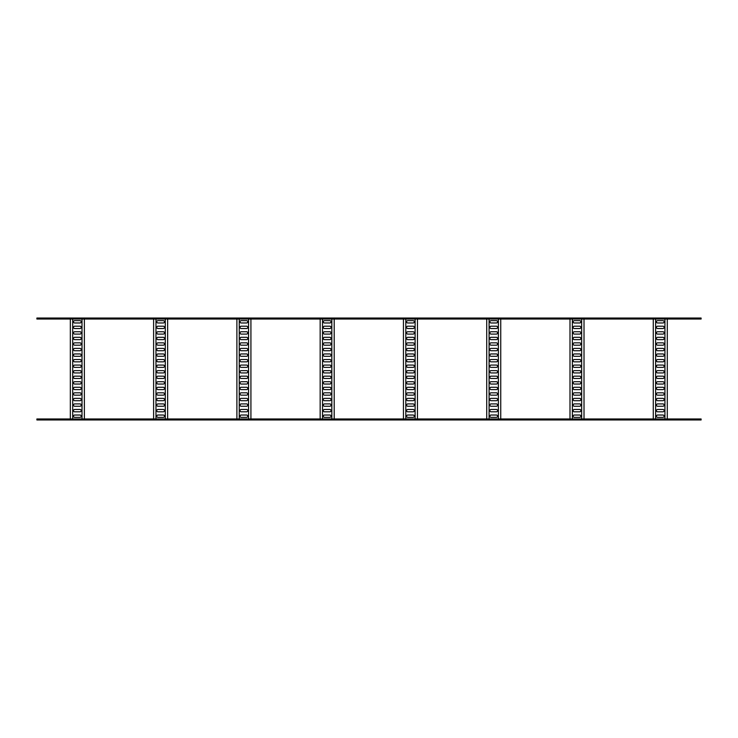 <?xml version="1.0" encoding="UTF-8"?>
<svg xmlns="http://www.w3.org/2000/svg" width="738" height="738" viewBox="0 0 738 738"><rect width="100%" height="100%" fill="white"/><g stroke="black" fill="none" stroke-linecap="round" stroke-linejoin="round"><path stroke-width="1.11" d="M73.237 319.037L82.001 319.037L82.001 418.963L72.702 418.963L72.702 319.037L73.237 319.037M74.686 326.196A1.162 1.162 0 0 0 73.523 327.358A1.162 1.162 0 0 0 74.686 328.53L80.018 328.53A1.162 1.162 0 0 0 81.189 327.358A1.162 1.162 0 0 0 80.018 326.196L74.686 326.196M74.686 337.303A1.162 1.162 0 0 0 73.523 338.465A1.162 1.162 0 0 0 74.686 339.628L80.018 339.628A1.162 1.162 0 0 0 81.189 338.465A1.162 1.162 0 0 0 80.018 337.303L74.686 337.303M74.686 348.401A1.162 1.162 0 0 0 73.523 349.572A1.162 1.162 0 0 0 74.686 350.734L80.018 350.734A1.162 1.162 0 0 0 81.189 349.572A1.162 1.162 0 0 0 80.018 348.401L74.686 348.401M74.686 359.507A1.162 1.162 0 0 0 73.523 360.67A1.162 1.162 0 0 0 74.686 361.841L80.018 361.841A1.162 1.162 0 0 0 81.189 360.67A1.162 1.162 0 0 0 80.018 359.507L74.686 359.507M74.686 370.614A1.162 1.162 0 0 0 73.523 371.777A1.162 1.162 0 0 0 74.686 372.939L80.018 372.939A1.162 1.162 0 0 0 81.189 371.777A1.162 1.162 0 0 0 80.018 370.614L74.686 370.614M74.686 381.712A1.162 1.162 0 0 0 73.523 382.884A1.162 1.162 0 0 0 74.686 384.046L80.018 384.046A1.162 1.162 0 0 0 81.189 382.884A1.162 1.162 0 0 0 80.018 381.712L74.686 381.712M74.686 392.819A1.162 1.162 0 0 0 73.523 393.981A1.162 1.162 0 0 0 74.686 395.153L80.018 395.153A1.162 1.162 0 0 0 81.189 393.981A1.162 1.162 0 0 0 80.018 392.819L74.686 392.819M74.686 403.917A1.162 1.162 0 0 0 73.523 405.088A1.162 1.162 0 0 0 74.686 406.251L80.018 406.251A1.162 1.162 0 0 0 81.189 405.088A1.162 1.162 0 0 0 80.018 403.917L74.686 403.917M74.686 415.024A1.162 1.162 0 0 0 73.523 416.186A1.162 1.162 0 0 0 74.686 417.357L80.018 417.357A1.162 1.162 0 0 0 81.189 416.186A1.162 1.162 0 0 0 80.018 415.024L74.686 415.024M74.686 409.47A1.162 1.162 0 0 0 73.523 410.642A1.162 1.162 0 0 0 74.686 411.804L80.018 411.804A1.162 1.162 0 0 0 81.189 410.642A1.162 1.162 0 0 0 80.018 409.47L74.686 409.47M74.686 398.372A1.162 1.162 0 0 0 73.523 399.535A1.162 1.162 0 0 0 74.686 400.697L80.018 400.697A1.162 1.162 0 0 0 81.189 399.535A1.162 1.162 0 0 0 80.018 398.372L74.686 398.372M74.686 387.266A1.162 1.162 0 0 0 73.523 388.428A1.162 1.162 0 0 0 74.686 389.599L80.018 389.599A1.162 1.162 0 0 0 81.189 388.428A1.162 1.162 0 0 0 80.018 387.266L74.686 387.266M74.686 376.159A1.162 1.162 0 0 0 73.523 377.33A1.162 1.162 0 0 0 74.686 378.493L80.018 378.493A1.162 1.162 0 0 0 81.189 377.33A1.162 1.162 0 0 0 80.018 376.159L74.686 376.159M74.686 365.061A1.162 1.162 0 0 0 73.523 366.223A1.162 1.162 0 0 0 74.686 367.386L80.018 367.386A1.162 1.162 0 0 0 81.189 366.223A1.162 1.162 0 0 0 80.018 365.061L74.686 365.061M74.686 353.954A1.162 1.162 0 0 0 73.523 355.116A1.162 1.162 0 0 0 74.686 356.288L80.018 356.288A1.162 1.162 0 0 0 81.189 355.116A1.162 1.162 0 0 0 80.018 353.954L74.686 353.954M74.686 342.847A1.162 1.162 0 0 0 73.523 344.019A1.162 1.162 0 0 0 74.686 345.181L80.018 345.181A1.162 1.162 0 0 0 81.189 344.019A1.162 1.162 0 0 0 80.018 342.847L74.686 342.847M74.686 331.749A1.162 1.162 0 0 0 73.523 332.912A1.162 1.162 0 0 0 74.686 334.083L80.018 334.083A1.162 1.162 0 0 0 81.189 332.912A1.162 1.162 0 0 0 80.018 331.749L74.686 331.749M74.686 320.643A1.162 1.162 0 0 0 73.523 321.814A1.162 1.162 0 0 0 74.686 322.976L80.018 322.976A1.162 1.162 0 0 0 81.189 321.814A1.162 1.162 0 0 0 80.018 320.643L74.686 320.643M70.341 319.037L70.341 418.963M84.363 319.037L84.363 418.963M701.1 419.968L36.9 419.968L36.9 418.963L701.1 418.963L701.1 419.968M156.511 319.037L165.275 319.037L165.275 418.963L155.976 418.963L155.976 319.037L156.511 319.037M157.96 326.196A1.162 1.162 0 0 0 156.797 327.358A1.162 1.162 0 0 0 157.96 328.53L163.292 328.53A1.162 1.162 0 0 0 164.463 327.358A1.162 1.162 0 0 0 163.292 326.196L157.96 326.196M157.96 337.303A1.162 1.162 0 0 0 156.797 338.465A1.162 1.162 0 0 0 157.96 339.628L163.292 339.628A1.162 1.162 0 0 0 164.463 338.465A1.162 1.162 0 0 0 163.292 337.303L157.96 337.303M157.96 348.401A1.162 1.162 0 0 0 156.797 349.572A1.162 1.162 0 0 0 157.96 350.734L163.292 350.734A1.162 1.162 0 0 0 164.463 349.572A1.162 1.162 0 0 0 163.292 348.401L157.96 348.401M157.96 359.507A1.162 1.162 0 0 0 156.797 360.67A1.162 1.162 0 0 0 157.96 361.841L163.292 361.841A1.162 1.162 0 0 0 164.463 360.67A1.162 1.162 0 0 0 163.292 359.507L157.96 359.507M157.96 370.614A1.162 1.162 0 0 0 156.797 371.777A1.162 1.162 0 0 0 157.96 372.939L163.292 372.939A1.162 1.162 0 0 0 164.463 371.777A1.162 1.162 0 0 0 163.292 370.614L157.96 370.614M157.96 381.712A1.162 1.162 0 0 0 156.797 382.884A1.162 1.162 0 0 0 157.96 384.046L163.292 384.046A1.162 1.162 0 0 0 164.463 382.884A1.162 1.162 0 0 0 163.292 381.712L157.96 381.712M157.96 392.819A1.162 1.162 0 0 0 156.797 393.981A1.162 1.162 0 0 0 157.96 395.153L163.292 395.153A1.162 1.162 0 0 0 164.463 393.981A1.162 1.162 0 0 0 163.292 392.819L157.96 392.819M157.96 403.917A1.162 1.162 0 0 0 156.797 405.088A1.162 1.162 0 0 0 157.96 406.251L163.292 406.251A1.162 1.162 0 0 0 164.463 405.088A1.162 1.162 0 0 0 163.292 403.917L157.96 403.917M157.96 415.024A1.162 1.162 0 0 0 156.797 416.186A1.162 1.162 0 0 0 157.96 417.357L163.292 417.357A1.162 1.162 0 0 0 164.463 416.186A1.162 1.162 0 0 0 163.292 415.024L157.96 415.024M157.96 409.47A1.162 1.162 0 0 0 156.797 410.642A1.162 1.162 0 0 0 157.96 411.804L163.292 411.804A1.162 1.162 0 0 0 164.463 410.642A1.162 1.162 0 0 0 163.292 409.47L157.96 409.47M157.96 398.372A1.162 1.162 0 0 0 156.797 399.535A1.162 1.162 0 0 0 157.96 400.697L163.292 400.697A1.162 1.162 0 0 0 164.463 399.535A1.162 1.162 0 0 0 163.292 398.372L157.96 398.372M157.96 387.266A1.162 1.162 0 0 0 156.797 388.428A1.162 1.162 0 0 0 157.96 389.599L163.292 389.599A1.162 1.162 0 0 0 164.463 388.428A1.162 1.162 0 0 0 163.292 387.266L157.96 387.266M157.96 376.159A1.162 1.162 0 0 0 156.797 377.33A1.162 1.162 0 0 0 157.96 378.493L163.292 378.493A1.162 1.162 0 0 0 164.463 377.33A1.162 1.162 0 0 0 163.292 376.159L157.96 376.159M157.96 365.061A1.162 1.162 0 0 0 156.797 366.223A1.162 1.162 0 0 0 157.96 367.386L163.292 367.386A1.162 1.162 0 0 0 164.463 366.223A1.162 1.162 0 0 0 163.292 365.061L157.96 365.061M157.96 353.954A1.162 1.162 0 0 0 156.797 355.116A1.162 1.162 0 0 0 157.96 356.288L163.292 356.288A1.162 1.162 0 0 0 164.463 355.116A1.162 1.162 0 0 0 163.292 353.954L157.96 353.954M157.96 342.847A1.162 1.162 0 0 0 156.797 344.019A1.162 1.162 0 0 0 157.96 345.181L163.292 345.181A1.162 1.162 0 0 0 164.463 344.019A1.162 1.162 0 0 0 163.292 342.847L157.96 342.847M157.96 331.749A1.162 1.162 0 0 0 156.797 332.912A1.162 1.162 0 0 0 157.96 334.083L163.292 334.083A1.162 1.162 0 0 0 164.463 332.912A1.162 1.162 0 0 0 163.292 331.749L157.96 331.749M157.96 320.643A1.162 1.162 0 0 0 156.797 321.814A1.162 1.162 0 0 0 157.96 322.976L163.292 322.976A1.162 1.162 0 0 0 164.463 321.814A1.162 1.162 0 0 0 163.292 320.643L157.96 320.643M153.615 319.037L153.615 418.963M167.646 319.037L167.646 418.963M239.785 319.037L248.558 319.037L248.558 418.963L239.25 418.963L239.25 319.037L239.785 319.037M241.243 326.196A1.162 1.162 0 0 0 240.071 327.358A1.162 1.162 0 0 0 241.243 328.53L246.566 328.53A1.162 1.162 0 0 0 247.737 327.358A1.162 1.162 0 0 0 246.566 326.196L241.243 326.196M241.243 337.303A1.162 1.162 0 0 0 240.071 338.465A1.162 1.162 0 0 0 241.243 339.628L246.566 339.628A1.162 1.162 0 0 0 247.737 338.465A1.162 1.162 0 0 0 246.566 337.303L241.243 337.303M241.243 348.401A1.162 1.162 0 0 0 240.071 349.572A1.162 1.162 0 0 0 241.243 350.734L246.566 350.734A1.162 1.162 0 0 0 247.737 349.572A1.162 1.162 0 0 0 246.566 348.401L241.243 348.401M241.243 359.507A1.162 1.162 0 0 0 240.071 360.67A1.162 1.162 0 0 0 241.243 361.841L246.566 361.841A1.162 1.162 0 0 0 247.737 360.67A1.162 1.162 0 0 0 246.566 359.507L241.243 359.507M241.243 370.614A1.162 1.162 0 0 0 240.071 371.777A1.162 1.162 0 0 0 241.243 372.939L246.566 372.939A1.162 1.162 0 0 0 247.737 371.777A1.162 1.162 0 0 0 246.566 370.614L241.243 370.614M241.243 381.712A1.162 1.162 0 0 0 240.071 382.884A1.162 1.162 0 0 0 241.243 384.046L246.566 384.046A1.162 1.162 0 0 0 247.737 382.884A1.162 1.162 0 0 0 246.566 381.712L241.243 381.712M241.243 392.819A1.162 1.162 0 0 0 240.071 393.981A1.162 1.162 0 0 0 241.243 395.153L246.566 395.153A1.162 1.162 0 0 0 247.737 393.981A1.162 1.162 0 0 0 246.566 392.819L241.243 392.819M241.243 403.917A1.162 1.162 0 0 0 240.071 405.088A1.162 1.162 0 0 0 241.243 406.251L246.566 406.251A1.162 1.162 0 0 0 247.737 405.088A1.162 1.162 0 0 0 246.566 403.917L241.243 403.917M241.243 415.024A1.162 1.162 0 0 0 240.071 416.186A1.162 1.162 0 0 0 241.243 417.357L246.566 417.357A1.162 1.162 0 0 0 247.737 416.186A1.162 1.162 0 0 0 246.566 415.024L241.243 415.024M241.243 409.47A1.162 1.162 0 0 0 240.071 410.642A1.162 1.162 0 0 0 241.243 411.804L246.566 411.804A1.162 1.162 0 0 0 247.737 410.642A1.162 1.162 0 0 0 246.566 409.47L241.243 409.47M241.243 398.372A1.162 1.162 0 0 0 240.071 399.535A1.162 1.162 0 0 0 241.243 400.697L246.566 400.697A1.162 1.162 0 0 0 247.737 399.535A1.162 1.162 0 0 0 246.566 398.372L241.243 398.372M241.243 387.266A1.162 1.162 0 0 0 240.071 388.428A1.162 1.162 0 0 0 241.243 389.599L246.566 389.599A1.162 1.162 0 0 0 247.737 388.428A1.162 1.162 0 0 0 246.566 387.266L241.243 387.266M241.243 376.159A1.162 1.162 0 0 0 240.071 377.33A1.162 1.162 0 0 0 241.243 378.493L246.566 378.493A1.162 1.162 0 0 0 247.737 377.33A1.162 1.162 0 0 0 246.566 376.159L241.243 376.159M241.243 365.061A1.162 1.162 0 0 0 240.071 366.223A1.162 1.162 0 0 0 241.243 367.386L246.566 367.386A1.162 1.162 0 0 0 247.737 366.223A1.162 1.162 0 0 0 246.566 365.061L241.243 365.061M241.243 353.954A1.162 1.162 0 0 0 240.071 355.116A1.162 1.162 0 0 0 241.243 356.288L246.566 356.288A1.162 1.162 0 0 0 247.737 355.116A1.162 1.162 0 0 0 246.566 353.954L241.243 353.954M241.243 342.847A1.162 1.162 0 0 0 240.071 344.019A1.162 1.162 0 0 0 241.243 345.181L246.566 345.181A1.162 1.162 0 0 0 247.737 344.019A1.162 1.162 0 0 0 246.566 342.847L241.243 342.847M241.243 331.749A1.162 1.162 0 0 0 240.071 332.912A1.162 1.162 0 0 0 241.243 334.083L246.566 334.083A1.162 1.162 0 0 0 247.737 332.912A1.162 1.162 0 0 0 246.566 331.749L241.243 331.749M241.243 320.643A1.162 1.162 0 0 0 240.071 321.814A1.162 1.162 0 0 0 241.243 322.976L246.566 322.976A1.162 1.162 0 0 0 247.737 321.814A1.162 1.162 0 0 0 246.566 320.643L241.243 320.643M236.889 319.037L236.889 418.963M250.92 319.037L250.92 418.963M323.059 319.037L331.832 319.037L331.832 418.963L322.524 418.963L322.524 319.037L323.059 319.037M324.517 326.196A1.162 1.162 0 0 0 323.345 327.358A1.162 1.162 0 0 0 324.517 328.53L329.84 328.53A1.162 1.162 0 0 0 331.011 327.358A1.162 1.162 0 0 0 329.84 326.196L324.517 326.196M324.517 337.303A1.162 1.162 0 0 0 323.345 338.465A1.162 1.162 0 0 0 324.517 339.628L329.84 339.628A1.162 1.162 0 0 0 331.011 338.465A1.162 1.162 0 0 0 329.84 337.303L324.517 337.303M324.517 348.401A1.162 1.162 0 0 0 323.345 349.572A1.162 1.162 0 0 0 324.517 350.734L329.84 350.734A1.162 1.162 0 0 0 331.011 349.572A1.162 1.162 0 0 0 329.84 348.401L324.517 348.401M324.517 359.507A1.162 1.162 0 0 0 323.345 360.67A1.162 1.162 0 0 0 324.517 361.841L329.84 361.841A1.162 1.162 0 0 0 331.011 360.67A1.162 1.162 0 0 0 329.84 359.507L324.517 359.507M324.517 370.614A1.162 1.162 0 0 0 323.345 371.777A1.162 1.162 0 0 0 324.517 372.939L329.84 372.939A1.162 1.162 0 0 0 331.011 371.777A1.162 1.162 0 0 0 329.84 370.614L324.517 370.614M324.517 381.712A1.162 1.162 0 0 0 323.345 382.884A1.162 1.162 0 0 0 324.517 384.046L329.84 384.046A1.162 1.162 0 0 0 331.011 382.884A1.162 1.162 0 0 0 329.84 381.712L324.517 381.712M324.517 392.819A1.162 1.162 0 0 0 323.345 393.981A1.162 1.162 0 0 0 324.517 395.153L329.84 395.153A1.162 1.162 0 0 0 331.011 393.981A1.162 1.162 0 0 0 329.84 392.819L324.517 392.819M324.517 403.917A1.162 1.162 0 0 0 323.345 405.088A1.162 1.162 0 0 0 324.517 406.251L329.84 406.251A1.162 1.162 0 0 0 331.011 405.088A1.162 1.162 0 0 0 329.84 403.917L324.517 403.917M324.517 415.024A1.162 1.162 0 0 0 323.345 416.186A1.162 1.162 0 0 0 324.517 417.357L329.84 417.357A1.162 1.162 0 0 0 331.011 416.186A1.162 1.162 0 0 0 329.84 415.024L324.517 415.024M324.517 409.47A1.162 1.162 0 0 0 323.345 410.642A1.162 1.162 0 0 0 324.517 411.804L329.84 411.804A1.162 1.162 0 0 0 331.011 410.642A1.162 1.162 0 0 0 329.84 409.47L324.517 409.47M324.517 398.372A1.162 1.162 0 0 0 323.345 399.535A1.162 1.162 0 0 0 324.517 400.697L329.84 400.697A1.162 1.162 0 0 0 331.011 399.535A1.162 1.162 0 0 0 329.84 398.372L324.517 398.372M324.517 387.266A1.162 1.162 0 0 0 323.345 388.428A1.162 1.162 0 0 0 324.517 389.599L329.84 389.599A1.162 1.162 0 0 0 331.011 388.428A1.162 1.162 0 0 0 329.84 387.266L324.517 387.266M324.517 376.159A1.162 1.162 0 0 0 323.345 377.33A1.162 1.162 0 0 0 324.517 378.493L329.84 378.493A1.162 1.162 0 0 0 331.011 377.33A1.162 1.162 0 0 0 329.84 376.159L324.517 376.159M324.517 365.061A1.162 1.162 0 0 0 323.345 366.223A1.162 1.162 0 0 0 324.517 367.386L329.84 367.386A1.162 1.162 0 0 0 331.011 366.223A1.162 1.162 0 0 0 329.84 365.061L324.517 365.061M324.517 353.954A1.162 1.162 0 0 0 323.345 355.116A1.162 1.162 0 0 0 324.517 356.288L329.84 356.288A1.162 1.162 0 0 0 331.011 355.116A1.162 1.162 0 0 0 329.84 353.954L324.517 353.954M324.517 342.847A1.162 1.162 0 0 0 323.345 344.019A1.162 1.162 0 0 0 324.517 345.181L329.84 345.181A1.162 1.162 0 0 0 331.011 344.019A1.162 1.162 0 0 0 329.84 342.847L324.517 342.847M324.517 331.749A1.162 1.162 0 0 0 323.345 332.912A1.162 1.162 0 0 0 324.517 334.083L329.84 334.083A1.162 1.162 0 0 0 331.011 332.912A1.162 1.162 0 0 0 329.84 331.749L324.517 331.749M324.517 320.643A1.162 1.162 0 0 0 323.345 321.814A1.162 1.162 0 0 0 324.517 322.976L329.84 322.976A1.162 1.162 0 0 0 331.011 321.814A1.162 1.162 0 0 0 329.84 320.643L324.517 320.643M320.163 319.037L320.163 418.963M334.194 319.037L334.194 418.963M406.334 319.037L415.107 319.037L415.107 418.963L405.808 418.963L405.808 319.037L406.334 319.037M407.791 326.196A1.162 1.162 0 0 0 406.62 327.358A1.162 1.162 0 0 0 407.791 328.53L413.114 328.53A1.162 1.162 0 0 0 414.286 327.358A1.162 1.162 0 0 0 413.114 326.196L407.791 326.196M407.791 337.303A1.162 1.162 0 0 0 406.62 338.465A1.162 1.162 0 0 0 407.791 339.628L413.114 339.628A1.162 1.162 0 0 0 414.286 338.465A1.162 1.162 0 0 0 413.114 337.303L407.791 337.303M407.791 348.401A1.162 1.162 0 0 0 406.62 349.572A1.162 1.162 0 0 0 407.791 350.734L413.114 350.734A1.162 1.162 0 0 0 414.286 349.572A1.162 1.162 0 0 0 413.114 348.401L407.791 348.401M407.791 359.507A1.162 1.162 0 0 0 406.62 360.67A1.162 1.162 0 0 0 407.791 361.841L413.114 361.841A1.162 1.162 0 0 0 414.286 360.67A1.162 1.162 0 0 0 413.114 359.507L407.791 359.507M407.791 370.614A1.162 1.162 0 0 0 406.62 371.777A1.162 1.162 0 0 0 407.791 372.939L413.114 372.939A1.162 1.162 0 0 0 414.286 371.777A1.162 1.162 0 0 0 413.114 370.614L407.791 370.614M407.791 381.712A1.162 1.162 0 0 0 406.62 382.884A1.162 1.162 0 0 0 407.791 384.046L413.114 384.046A1.162 1.162 0 0 0 414.286 382.884A1.162 1.162 0 0 0 413.114 381.712L407.791 381.712M407.791 392.819A1.162 1.162 0 0 0 406.62 393.981A1.162 1.162 0 0 0 407.791 395.153L413.114 395.153A1.162 1.162 0 0 0 414.286 393.981A1.162 1.162 0 0 0 413.114 392.819L407.791 392.819M407.791 403.917A1.162 1.162 0 0 0 406.62 405.088A1.162 1.162 0 0 0 407.791 406.251L413.114 406.251A1.162 1.162 0 0 0 414.286 405.088A1.162 1.162 0 0 0 413.114 403.917L407.791 403.917M407.791 415.024A1.162 1.162 0 0 0 406.62 416.186A1.162 1.162 0 0 0 407.791 417.357L413.114 417.357A1.162 1.162 0 0 0 414.286 416.186A1.162 1.162 0 0 0 413.114 415.024L407.791 415.024M407.791 409.47A1.162 1.162 0 0 0 406.62 410.642A1.162 1.162 0 0 0 407.791 411.804L413.114 411.804A1.162 1.162 0 0 0 414.286 410.642A1.162 1.162 0 0 0 413.114 409.47L407.791 409.47M407.791 398.372A1.162 1.162 0 0 0 406.62 399.535A1.162 1.162 0 0 0 407.791 400.697L413.114 400.697A1.162 1.162 0 0 0 414.286 399.535A1.162 1.162 0 0 0 413.114 398.372L407.791 398.372M407.791 387.266A1.162 1.162 0 0 0 406.62 388.428A1.162 1.162 0 0 0 407.791 389.599L413.114 389.599A1.162 1.162 0 0 0 414.286 388.428A1.162 1.162 0 0 0 413.114 387.266L407.791 387.266M407.791 376.159A1.162 1.162 0 0 0 406.62 377.33A1.162 1.162 0 0 0 407.791 378.493L413.114 378.493A1.162 1.162 0 0 0 414.286 377.33A1.162 1.162 0 0 0 413.114 376.159L407.791 376.159M407.791 365.061A1.162 1.162 0 0 0 406.62 366.223A1.162 1.162 0 0 0 407.791 367.386L413.114 367.386A1.162 1.162 0 0 0 414.286 366.223A1.162 1.162 0 0 0 413.114 365.061L407.791 365.061M407.791 353.954A1.162 1.162 0 0 0 406.62 355.116A1.162 1.162 0 0 0 407.791 356.288L413.114 356.288A1.162 1.162 0 0 0 414.286 355.116A1.162 1.162 0 0 0 413.114 353.954L407.791 353.954M407.791 342.847A1.162 1.162 0 0 0 406.62 344.019A1.162 1.162 0 0 0 407.791 345.181L413.114 345.181A1.162 1.162 0 0 0 414.286 344.019A1.162 1.162 0 0 0 413.114 342.847L407.791 342.847M407.791 331.749A1.162 1.162 0 0 0 406.62 332.912A1.162 1.162 0 0 0 407.791 334.083L413.114 334.083A1.162 1.162 0 0 0 414.286 332.912A1.162 1.162 0 0 0 413.114 331.749L407.791 331.749M407.791 320.643A1.162 1.162 0 0 0 406.62 321.814A1.162 1.162 0 0 0 407.791 322.976L413.114 322.976A1.162 1.162 0 0 0 414.286 321.814A1.162 1.162 0 0 0 413.114 320.643L407.791 320.643M403.437 319.037L403.437 418.963M417.468 319.037L417.468 418.963M489.608 319.037L498.381 319.037L498.381 418.963L489.082 418.963L489.082 319.037L489.608 319.037M491.065 326.196A1.162 1.162 0 0 0 489.894 327.358A1.162 1.162 0 0 0 491.065 328.53L496.397 328.53A1.162 1.162 0 0 0 497.56 327.358A1.162 1.162 0 0 0 496.397 326.196L491.065 326.196M491.065 337.303A1.162 1.162 0 0 0 489.894 338.465A1.162 1.162 0 0 0 491.065 339.628L496.397 339.628A1.162 1.162 0 0 0 497.56 338.465A1.162 1.162 0 0 0 496.397 337.303L491.065 337.303M491.065 348.401A1.162 1.162 0 0 0 489.894 349.572A1.162 1.162 0 0 0 491.065 350.734L496.397 350.734A1.162 1.162 0 0 0 497.56 349.572A1.162 1.162 0 0 0 496.397 348.401L491.065 348.401M491.065 359.507A1.162 1.162 0 0 0 489.894 360.67A1.162 1.162 0 0 0 491.065 361.841L496.397 361.841A1.162 1.162 0 0 0 497.56 360.67A1.162 1.162 0 0 0 496.397 359.507L491.065 359.507M491.065 370.614A1.162 1.162 0 0 0 489.894 371.777A1.162 1.162 0 0 0 491.065 372.939L496.397 372.939A1.162 1.162 0 0 0 497.56 371.777A1.162 1.162 0 0 0 496.397 370.614L491.065 370.614M491.065 381.712A1.162 1.162 0 0 0 489.894 382.884A1.162 1.162 0 0 0 491.065 384.046L496.397 384.046A1.162 1.162 0 0 0 497.56 382.884A1.162 1.162 0 0 0 496.397 381.712L491.065 381.712M491.065 392.819A1.162 1.162 0 0 0 489.894 393.981A1.162 1.162 0 0 0 491.065 395.153L496.397 395.153A1.162 1.162 0 0 0 497.56 393.981A1.162 1.162 0 0 0 496.397 392.819L491.065 392.819M491.065 403.917A1.162 1.162 0 0 0 489.894 405.088A1.162 1.162 0 0 0 491.065 406.251L496.397 406.251A1.162 1.162 0 0 0 497.56 405.088A1.162 1.162 0 0 0 496.397 403.917L491.065 403.917M491.065 415.024A1.162 1.162 0 0 0 489.894 416.186A1.162 1.162 0 0 0 491.065 417.357L496.397 417.357A1.162 1.162 0 0 0 497.56 416.186A1.162 1.162 0 0 0 496.397 415.024L491.065 415.024M491.065 409.47A1.162 1.162 0 0 0 489.894 410.642A1.162 1.162 0 0 0 491.065 411.804L496.397 411.804A1.162 1.162 0 0 0 497.56 410.642A1.162 1.162 0 0 0 496.397 409.47L491.065 409.47M491.065 398.372A1.162 1.162 0 0 0 489.894 399.535A1.162 1.162 0 0 0 491.065 400.697L496.397 400.697A1.162 1.162 0 0 0 497.56 399.535A1.162 1.162 0 0 0 496.397 398.372L491.065 398.372M491.065 387.266A1.162 1.162 0 0 0 489.894 388.428A1.162 1.162 0 0 0 491.065 389.599L496.397 389.599A1.162 1.162 0 0 0 497.56 388.428A1.162 1.162 0 0 0 496.397 387.266L491.065 387.266M491.065 376.159A1.162 1.162 0 0 0 489.894 377.33A1.162 1.162 0 0 0 491.065 378.493L496.397 378.493A1.162 1.162 0 0 0 497.56 377.33A1.162 1.162 0 0 0 496.397 376.159L491.065 376.159M491.065 365.061A1.162 1.162 0 0 0 489.894 366.223A1.162 1.162 0 0 0 491.065 367.386L496.397 367.386A1.162 1.162 0 0 0 497.56 366.223A1.162 1.162 0 0 0 496.397 365.061L491.065 365.061M491.065 353.954A1.162 1.162 0 0 0 489.894 355.116A1.162 1.162 0 0 0 491.065 356.288L496.397 356.288A1.162 1.162 0 0 0 497.56 355.116A1.162 1.162 0 0 0 496.397 353.954L491.065 353.954M491.065 342.847A1.162 1.162 0 0 0 489.894 344.019A1.162 1.162 0 0 0 491.065 345.181L496.397 345.181A1.162 1.162 0 0 0 497.56 344.019A1.162 1.162 0 0 0 496.397 342.847L491.065 342.847M491.065 331.749A1.162 1.162 0 0 0 489.894 332.912A1.162 1.162 0 0 0 491.065 334.083L496.397 334.083A1.162 1.162 0 0 0 497.56 332.912A1.162 1.162 0 0 0 496.397 331.749L491.065 331.749M491.065 320.643A1.162 1.162 0 0 0 489.894 321.814A1.162 1.162 0 0 0 491.065 322.976L496.397 322.976A1.162 1.162 0 0 0 497.56 321.814A1.162 1.162 0 0 0 496.397 320.643L491.065 320.643M486.72 319.037L486.72 418.963M500.742 319.037L500.742 418.963M572.882 319.037L581.655 319.037L581.655 418.963L572.356 418.963L572.356 319.037L572.882 319.037M574.339 326.196A1.162 1.162 0 0 0 573.177 327.358A1.162 1.162 0 0 0 574.339 328.53L579.671 328.53A1.162 1.162 0 0 0 580.834 327.358A1.162 1.162 0 0 0 579.671 326.196L574.339 326.196M574.339 337.303A1.162 1.162 0 0 0 573.177 338.465A1.162 1.162 0 0 0 574.339 339.628L579.671 339.628A1.162 1.162 0 0 0 580.834 338.465A1.162 1.162 0 0 0 579.671 337.303L574.339 337.303M574.339 348.401A1.162 1.162 0 0 0 573.177 349.572A1.162 1.162 0 0 0 574.339 350.734L579.671 350.734A1.162 1.162 0 0 0 580.834 349.572A1.162 1.162 0 0 0 579.671 348.401L574.339 348.401M574.339 359.507A1.162 1.162 0 0 0 573.177 360.67A1.162 1.162 0 0 0 574.339 361.841L579.671 361.841A1.162 1.162 0 0 0 580.834 360.67A1.162 1.162 0 0 0 579.671 359.507L574.339 359.507M574.339 370.614A1.162 1.162 0 0 0 573.177 371.777A1.162 1.162 0 0 0 574.339 372.939L579.671 372.939A1.162 1.162 0 0 0 580.834 371.777A1.162 1.162 0 0 0 579.671 370.614L574.339 370.614M574.339 381.712A1.162 1.162 0 0 0 573.177 382.884A1.162 1.162 0 0 0 574.339 384.046L579.671 384.046A1.162 1.162 0 0 0 580.834 382.884A1.162 1.162 0 0 0 579.671 381.712L574.339 381.712M574.339 392.819A1.162 1.162 0 0 0 573.177 393.981A1.162 1.162 0 0 0 574.339 395.153L579.671 395.153A1.162 1.162 0 0 0 580.834 393.981A1.162 1.162 0 0 0 579.671 392.819L574.339 392.819M574.339 403.917A1.162 1.162 0 0 0 573.177 405.088A1.162 1.162 0 0 0 574.339 406.251L579.671 406.251A1.162 1.162 0 0 0 580.834 405.088A1.162 1.162 0 0 0 579.671 403.917L574.339 403.917M574.339 415.024A1.162 1.162 0 0 0 573.177 416.186A1.162 1.162 0 0 0 574.339 417.357L579.671 417.357A1.162 1.162 0 0 0 580.834 416.186A1.162 1.162 0 0 0 579.671 415.024L574.339 415.024M574.339 409.47A1.162 1.162 0 0 0 573.177 410.642A1.162 1.162 0 0 0 574.339 411.804L579.671 411.804A1.162 1.162 0 0 0 580.834 410.642A1.162 1.162 0 0 0 579.671 409.47L574.339 409.47M574.339 398.372A1.162 1.162 0 0 0 573.177 399.535A1.162 1.162 0 0 0 574.339 400.697L579.671 400.697A1.162 1.162 0 0 0 580.834 399.535A1.162 1.162 0 0 0 579.671 398.372L574.339 398.372M574.339 387.266A1.162 1.162 0 0 0 573.177 388.428A1.162 1.162 0 0 0 574.339 389.599L579.671 389.599A1.162 1.162 0 0 0 580.834 388.428A1.162 1.162 0 0 0 579.671 387.266L574.339 387.266M574.339 376.159A1.162 1.162 0 0 0 573.177 377.33A1.162 1.162 0 0 0 574.339 378.493L579.671 378.493A1.162 1.162 0 0 0 580.834 377.33A1.162 1.162 0 0 0 579.671 376.159L574.339 376.159M574.339 365.061A1.162 1.162 0 0 0 573.177 366.223A1.162 1.162 0 0 0 574.339 367.386L579.671 367.386A1.162 1.162 0 0 0 580.834 366.223A1.162 1.162 0 0 0 579.671 365.061L574.339 365.061M574.339 353.954A1.162 1.162 0 0 0 573.177 355.116A1.162 1.162 0 0 0 574.339 356.288L579.671 356.288A1.162 1.162 0 0 0 580.834 355.116A1.162 1.162 0 0 0 579.671 353.954L574.339 353.954M574.339 342.847A1.162 1.162 0 0 0 573.177 344.019A1.162 1.162 0 0 0 574.339 345.181L579.671 345.181A1.162 1.162 0 0 0 580.834 344.019A1.162 1.162 0 0 0 579.671 342.847L574.339 342.847M574.339 331.749A1.162 1.162 0 0 0 573.177 332.912A1.162 1.162 0 0 0 574.339 334.083L579.671 334.083A1.162 1.162 0 0 0 580.834 332.912A1.162 1.162 0 0 0 579.671 331.749L574.339 331.749M574.339 320.643A1.162 1.162 0 0 0 573.177 321.814A1.162 1.162 0 0 0 574.339 322.976L579.671 322.976A1.162 1.162 0 0 0 580.834 321.814A1.162 1.162 0 0 0 579.671 320.643L574.339 320.643M569.994 319.037L569.994 418.963M584.016 319.037L584.016 418.963M656.156 319.037L664.929 319.037L664.929 418.963L655.63 418.963L655.63 319.037L656.156 319.037M657.613 326.196A1.162 1.162 0 0 0 656.451 327.358A1.162 1.162 0 0 0 657.613 328.53L662.945 328.53A1.162 1.162 0 0 0 664.108 327.358A1.162 1.162 0 0 0 662.945 326.196L657.613 326.196M657.613 337.303A1.162 1.162 0 0 0 656.451 338.465A1.162 1.162 0 0 0 657.613 339.628L662.945 339.628A1.162 1.162 0 0 0 664.108 338.465A1.162 1.162 0 0 0 662.945 337.303L657.613 337.303M657.613 348.401A1.162 1.162 0 0 0 656.451 349.572A1.162 1.162 0 0 0 657.613 350.734L662.945 350.734A1.162 1.162 0 0 0 664.108 349.572A1.162 1.162 0 0 0 662.945 348.401L657.613 348.401M657.613 359.507A1.162 1.162 0 0 0 656.451 360.67A1.162 1.162 0 0 0 657.613 361.841L662.945 361.841A1.162 1.162 0 0 0 664.108 360.67A1.162 1.162 0 0 0 662.945 359.507L657.613 359.507M657.613 370.614A1.162 1.162 0 0 0 656.451 371.777A1.162 1.162 0 0 0 657.613 372.939L662.945 372.939A1.162 1.162 0 0 0 664.108 371.777A1.162 1.162 0 0 0 662.945 370.614L657.613 370.614M657.613 381.712A1.162 1.162 0 0 0 656.451 382.884A1.162 1.162 0 0 0 657.613 384.046L662.945 384.046A1.162 1.162 0 0 0 664.108 382.884A1.162 1.162 0 0 0 662.945 381.712L657.613 381.712M657.613 392.819A1.162 1.162 0 0 0 656.451 393.981A1.162 1.162 0 0 0 657.613 395.153L662.945 395.153A1.162 1.162 0 0 0 664.108 393.981A1.162 1.162 0 0 0 662.945 392.819L657.613 392.819M657.613 403.917A1.162 1.162 0 0 0 656.451 405.088A1.162 1.162 0 0 0 657.613 406.251L662.945 406.251A1.162 1.162 0 0 0 664.108 405.088A1.162 1.162 0 0 0 662.945 403.917L657.613 403.917M657.613 415.024A1.162 1.162 0 0 0 656.451 416.186A1.162 1.162 0 0 0 657.613 417.357L662.945 417.357A1.162 1.162 0 0 0 664.108 416.186A1.162 1.162 0 0 0 662.945 415.024L657.613 415.024M657.613 409.47A1.162 1.162 0 0 0 656.451 410.642A1.162 1.162 0 0 0 657.613 411.804L662.945 411.804A1.162 1.162 0 0 0 664.108 410.642A1.162 1.162 0 0 0 662.945 409.47L657.613 409.47M657.613 398.372A1.162 1.162 0 0 0 656.451 399.535A1.162 1.162 0 0 0 657.613 400.697L662.945 400.697A1.162 1.162 0 0 0 664.108 399.535A1.162 1.162 0 0 0 662.945 398.372L657.613 398.372M657.613 387.266A1.162 1.162 0 0 0 656.451 388.428A1.162 1.162 0 0 0 657.613 389.599L662.945 389.599A1.162 1.162 0 0 0 664.108 388.428A1.162 1.162 0 0 0 662.945 387.266L657.613 387.266M657.613 376.159A1.162 1.162 0 0 0 656.451 377.33A1.162 1.162 0 0 0 657.613 378.493L662.945 378.493A1.162 1.162 0 0 0 664.108 377.33A1.162 1.162 0 0 0 662.945 376.159L657.613 376.159M657.613 365.061A1.162 1.162 0 0 0 656.451 366.223A1.162 1.162 0 0 0 657.613 367.386L662.945 367.386A1.162 1.162 0 0 0 664.108 366.223A1.162 1.162 0 0 0 662.945 365.061L657.613 365.061M657.613 353.954A1.162 1.162 0 0 0 656.451 355.116A1.162 1.162 0 0 0 657.613 356.288L662.945 356.288A1.162 1.162 0 0 0 664.108 355.116A1.162 1.162 0 0 0 662.945 353.954L657.613 353.954M657.613 342.847A1.162 1.162 0 0 0 656.451 344.019A1.162 1.162 0 0 0 657.613 345.181L662.945 345.181A1.162 1.162 0 0 0 664.108 344.019A1.162 1.162 0 0 0 662.945 342.847L657.613 342.847M657.613 331.749A1.162 1.162 0 0 0 656.451 332.912A1.162 1.162 0 0 0 657.613 334.083L662.945 334.083A1.162 1.162 0 0 0 664.108 332.912A1.162 1.162 0 0 0 662.945 331.749L657.613 331.749M657.613 320.643A1.162 1.162 0 0 0 656.451 321.814A1.162 1.162 0 0 0 657.613 322.976L662.945 322.976A1.162 1.162 0 0 0 664.108 321.814A1.162 1.162 0 0 0 662.945 320.643L657.613 320.643M653.268 319.037L653.268 418.963M667.29 319.037L667.29 418.963M36.9 318.032L701.1 318.032L701.1 319.037L36.9 319.037L36.9 318.032"/></g></svg>

